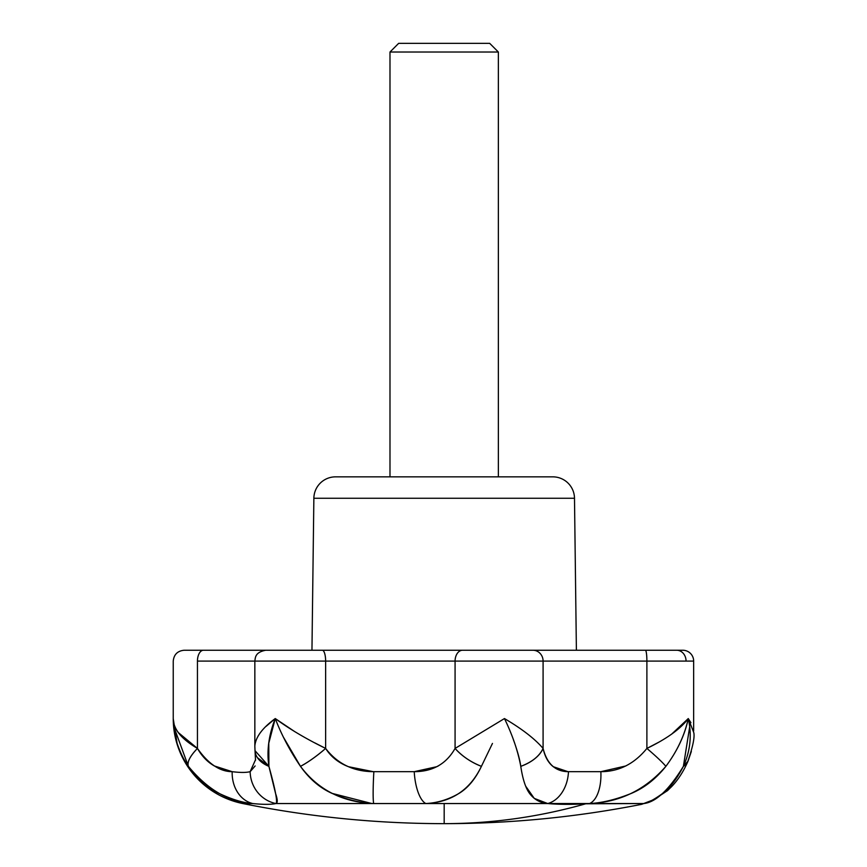 <?xml version="1.0" encoding="UTF-8"?>
<svg xmlns="http://www.w3.org/2000/svg" width="867" height="867" viewBox="0 0 867 867"><rect width="100%" height="100%" fill="white"/><g stroke="black" fill="none" stroke-linecap="round" stroke-linejoin="round"><path stroke-width="1.3" d="M444.272 823.65L444.175 823.65C510.62 823.628 576.436 817.191 641.634 804.327L643.769 803.546L585.745 803.785C539.025 817.007 491.827 823.628 444.175 823.65L444.175 803.546L444.175 823.65C491.827 823.628 539.025 817.007 585.745 803.785C571.494 804.609 558.814 804.533 547.716 803.546L275.955 803.546C270.916 804.619 263.189 804.619 252.752 803.546L242.803 803.546C309.259 816.931 376.386 823.628 444.175 823.65C376.386 823.628 309.259 816.931 242.803 803.546A86.7 86.7 0 0 1 173.237 718.559L173.237 661.087L173.237 718.559A86.7 86.7 0 0 0 242.803 803.546L252.752 803.546C263.069 804.598 270.807 804.598 275.955 803.546L373.699 803.546C360.336 802.961 346.442 799.558 332.007 793.359C319.869 787.919 309.367 778.913 300.481 766.341L283.151 736.712M313.865 498.254L574.496 498.254A21.675 21.675 0 0 0 552.821 476.85L335.529 476.85A21.675 21.675 0 0 0 313.865 498.254L311.957 650.25L313.865 498.254A21.675 21.675 0 0 1 335.529 476.85L552.821 476.85A21.675 21.675 0 0 1 574.496 498.254L313.865 498.254M576.392 650.25L574.496 498.254L576.392 650.25M255.147 765.94L250.151 771.673C246.152 772.681 240.17 772.681 232.183 771.673L214.322 765.94C207.527 762.071 201.892 756.23 197.448 748.427L197.448 661.087L254.844 661.087L254.844 745.425L254.844 661.087L325.634 661.087L254.844 661.087C255.418 657.619 254.931 652.331 265.681 650.25L203.442 650.25A10.838 5.993 90 0 0 197.448 661.087L255.548 661.087M625.898 765.94L600.853 771.673L568.47 771.673C561.177 770.871 555.801 768.953 552.344 765.94C547.89 762.071 544.801 756.23 543.089 748.427L543.089 661.087L693.654 661.087A10.838 10.838 0 0 0 682.817 650.25A10.838 10.838 0 0 1 693.654 661.087L646.89 661.087L646.89 748.427L659.581 741.784M686.057 661.087A10.838 9.32 90 0 0 676.737 650.25A10.838 9.32 -90 0 1 686.057 661.087M266.126 726.329L275.251 718.559L268.77 743.225L268.911 766.341L275.533 793.392C277.668 799.569 277.808 802.961 275.955 803.546C270.807 804.598 263.069 804.598 252.752 803.546C229.224 802.257 207.766 789.859 188.388 766.341C184.118 760.5 180.347 752.794 177.063 743.225L173.237 718.559L173.584 726.091L188.388 766.341C186.979 762.126 190.003 756.154 197.448 748.427A32.513 11.564 145 0 0 188.388 766.341C197.578 778.891 207.766 787.897 218.983 793.359L219.037 793.392C232.28 799.569 243.519 802.95 252.752 803.546A32.513 26.628 -84.2 0 1 232.183 771.673C240.17 772.681 246.152 772.681 250.151 771.673C246.174 772.692 240.181 772.692 232.183 771.673C219.904 771.652 208.329 763.903 197.448 748.427L178.223 732.496M302.041 765.507L302.041 765.507A32.513 6.405 141.4 0 1 300.567 766.298M257.694 757.888L268.911 766.341C275.424 789.859 277.776 802.257 275.955 803.546L276.02 803.514M553.341 766.721L567.722 771.587M348.523 766.721L372.864 771.597M436.675 766.721L414.231 771.673L373.85 771.673L414.231 771.673L436.686 766.721M529.499 793.359L529.52 793.392C534.235 799.569 540.293 802.961 547.716 803.546A32.513 24.016 -85 0 0 568.47 771.673C555.476 771.652 547.012 763.903 543.089 748.427L543.089 661.087L455.077 661.087L455.077 748.427C462.035 756.154 470.814 762.126 481.413 766.341C475.441 778.934 467.974 787.951 459.033 793.392C448.412 799.569 437.347 802.961 425.827 803.546L547.716 803.546C540.282 802.961 534.213 799.558 529.499 793.359C525.554 787.919 522.649 778.913 520.774 766.341C520.005 760.522 517.967 752.816 514.662 743.225L513.34 739.573M314.808 742.867L325.634 748.427L325.634 661.087L455.077 661.087L455.077 748.427A32.513 14.403 -148.7 0 0 481.413 766.341C470.163 789.859 451.631 802.257 425.827 803.546C451.588 802.289 470.12 789.891 481.413 766.341L492.467 743.42M671.622 734.165L688.279 718.559C684.627 735.314 677.16 751.234 665.878 766.341C655.82 778.934 644.311 787.951 631.339 793.392C615.971 799.569 602.034 802.961 589.527 803.546L643.769 803.546C647.855 802.961 654.184 799.558 662.746 793.359C669.963 787.919 676.845 778.913 683.391 766.341L689.644 727.077M652.027 800.328L641.634 804.327M576.869 650.25L462.545 650.25A10.838 7.467 90 0 0 455.077 661.087L646.89 661.087L646.89 748.427C634.276 763.903 618.93 771.652 600.853 771.673A32.513 15.942 86.2 0 1 589.527 803.546C619.818 802.289 645.265 789.891 665.878 766.341L667.839 763.664L665.878 766.341C677.365 750.92 684.832 734.988 688.279 718.559L690.923 722.699M332.028 793.37L370.881 803.286M275.533 793.37L268.911 766.341C266.613 750.952 268.727 735.021 275.251 718.559L294.78 731.65M438.312 765.94C432.46 768.953 424.429 770.871 414.231 771.673A32.513 12.171 86.4 0 0 425.827 803.546L426.618 803.471M249.653 650.25L203.442 650.25A10.838 5.993 -90 0 0 197.448 661.087L197.448 748.427C181.181 738.836 173.118 728.887 173.237 718.559C173.216 723.652 175.307 728.865 179.523 734.165L179.697 734.382M543.089 748.427A32.513 19.551 163.5 0 1 520.774 766.341C532.002 762.126 539.437 756.154 543.089 748.427C534.896 738.857 522.021 728.909 504.464 718.559L455.077 748.427C446.321 763.903 432.709 771.652 414.231 771.673L373.85 771.673C362.764 770.871 353.682 768.953 346.594 765.94C337.566 762.071 330.576 756.23 325.634 748.427L325.634 661.087L455.077 661.087A10.838 7.467 -90 0 1 462.545 650.25L265.855 650.25M682.817 650.25L645.406 650.25A10.838 1.485 90 0 1 646.89 661.087A10.838 1.485 -90 0 0 645.406 650.25L322.318 650.25A10.838 3.316 90 0 1 325.634 661.087A10.838 3.316 -90 0 0 322.318 650.25L265.692 650.25M203.442 650.25L184.075 650.25L203.442 650.25M543.089 661.087A10.838 10.133 -90 0 0 532.956 650.25A10.838 10.133 90 0 1 543.089 661.087M425.827 803.546L373.699 803.546L425.827 803.546A32.513 12.171 -93.6 0 1 414.231 771.673M214.377 765.973L231.608 771.597M257.575 757.866A32.513 20.819 175.8 0 0 268.911 766.341A32.513 20.819 175.8 0 1 255.017 750.855A32.513 20.819 175.8 0 1 254.985 750.172M373.85 771.673A32.513 2.092 93.3 0 0 373.699 803.546A32.513 2.092 -86.7 0 1 373.85 771.673C353.573 771.652 337.501 763.903 325.634 748.427C305.986 738.803 289.199 728.854 275.251 718.559C262.343 728.009 255.537 737.199 254.833 746.129L255.028 750.703L268.911 766.341C275.435 789.891 277.787 802.289 275.955 803.546A32.513 31.114 -101.6 0 1 250.151 771.673A32.513 31.114 78.4 0 0 275.955 803.546M255.537 759.698L250.151 771.673M232.183 771.673A32.513 26.628 95.8 0 0 252.752 803.546M275.251 718.559C281.591 735.021 290.001 750.952 300.481 766.341C308.359 762.104 316.737 756.132 325.634 748.427A32.513 6.405 141.4 0 1 300.481 766.341C318.124 789.859 342.53 802.257 373.699 803.546M688.008 761.172A32.513 17.969 -156.8 0 0 688.431 759.958A32.513 17.969 -156.8 0 1 688.008 761.183A32.513 17.969 -156.8 0 1 683.391 766.341L687.834 761.356C692.896 746.617 694.868 737.015 693.763 732.561L688.279 718.559C680.617 728.822 666.821 738.782 646.89 748.427A32.513 2.861 -140.3 0 1 665.878 766.341M568.47 771.673A32.513 24.016 95 0 1 547.716 803.546L589.527 803.546A32.513 15.942 -93.8 0 0 600.853 771.673M525.673 786.163L534.245 798.377L547.716 803.546M504.464 718.559C512.505 735.129 517.946 751.05 520.774 766.341M648.841 802.116A32.513 32.046 -110.1 0 1 643.769 803.546L648.57 802.213M688.279 718.559C692.007 734.988 690.381 750.92 683.391 766.341C669.021 789.859 655.82 802.257 643.769 803.546A32.513 32.046 69.9 0 0 648.917 802.083L652.244 800.718L667.514 790.606L671.622 786.618C678.027 779.997 683.478 771.532 687.986 761.226L687.986 761.226M581.616 803.991L547.868 803.557M489.692 43.35L398.657 43.35L389.987 52.02L498.362 52.02L489.692 43.35L498.362 52.02L389.987 52.02L389.987 476.85L389.987 52.02L398.657 43.35L489.692 43.35M498.362 476.85L498.362 52.02L498.362 476.85M693.654 730.968L693.654 661.087M173.237 661.087C173.909 654.542 177.518 650.922 184.075 650.25M255.017 750.779L255.527 760.251M173.248 719.372L173.584 726.091M691.346 751.451L688.42 759.991M668.219 789.967L667.189 790.899"/></g></svg>
